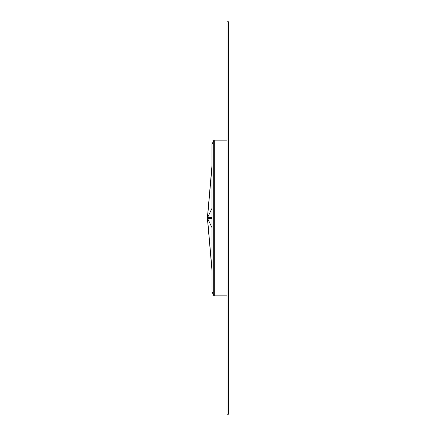 <?xml version="1.0" encoding="UTF-8"?>
<svg xmlns="http://www.w3.org/2000/svg" width="436" height="436" viewBox="0 0 436 436"><rect width="100%" height="100%" fill="white"/><g stroke="black" fill="none" stroke-linecap="round" stroke-linejoin="round"><path stroke-width="0.65" d="M207.536 217.493L211.978 166.846M211.978 166.339L207.383 218L211.978 269.661M211.978 208.364L207.383 218L211.978 227.636M211.978 269.154L207.574 219.036M207.498 217.493L211.978 217.493M211.978 218.507L207.498 218.507M228.617 414.2L227.063 414.2L227.063 21.8L228.617 21.8L228.617 414.2M212.032 144.131L212.032 291.869L213.705 295.494L213.705 140.506L211.978 144.387L212.032 291.869M227.063 140.141L214.31 140.141L214.31 295.859L227.063 295.859M214.31 295.859L213.705 295.494M214.31 140.141L213.705 140.506M211.978 165.598L207.383 217.951M211.978 270.402L207.383 218.049"/></g></svg>
